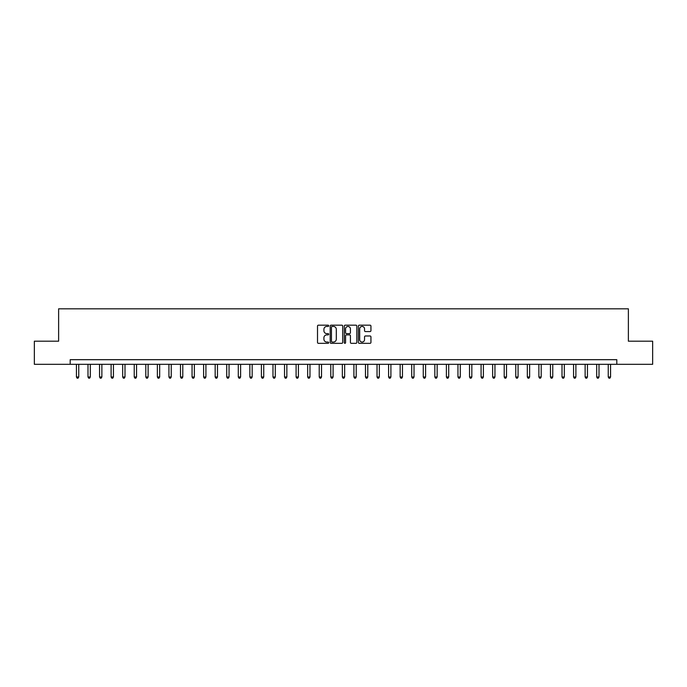 <?xml version="1.0" encoding="UTF-8"?>
<svg xmlns="http://www.w3.org/2000/svg" width="687" height="687" viewBox="0 0 687 687"><rect width="100%" height="100%" fill="white"/><g stroke="black" fill="none" stroke-linecap="round" stroke-linejoin="round"><path stroke-width="1.03" d="M328.704 325.81A0.635 0.635 0 0 0 328.068 325.174L318.425 325.174A0.91 0.91 0 0 0 317.514 326.076L317.514 342.418A0.91 0.91 0 0 0 318.425 343.328L328.068 343.328A0.635 0.635 0 0 0 328.704 342.693A0.635 0.635 0 0 0 328.068 342.057L326.814 342.057A2.903 2.903 0 0 1 323.912 339.155L323.912 337.789A2.903 2.903 0 0 1 326.814 334.887L328.068 334.887A0.635 0.635 0 0 0 328.704 334.251A0.635 0.635 0 0 0 328.068 333.616L326.814 333.616A2.903 2.903 0 0 1 323.912 330.713L323.912 329.348A2.903 2.903 0 0 1 326.814 326.445L328.068 326.445A0.635 0.635 0 0 0 328.704 325.81M370.035 331.572A0.91 0.91 0 0 0 370.937 330.662L370.937 326.076A0.91 0.91 0 0 0 370.035 325.174L359.318 325.174A0.91 0.91 0 0 0 358.408 326.076L358.408 342.418A0.91 0.91 0 0 0 359.318 343.328L370.035 343.328A0.91 0.91 0 0 0 370.937 342.418L370.937 336.888A0.91 0.91 0 0 0 370.035 335.977L365.45 335.977A0.91 0.91 0 0 0 364.539 336.888L364.539 339.627A2.43 2.43 0 0 1 362.109 342.057A2.43 2.43 0 0 1 359.679 339.627L359.679 328.875A2.43 2.43 0 0 1 362.109 326.445A2.43 2.43 0 0 1 364.539 328.875L364.539 330.662A0.91 0.91 0 0 0 365.45 331.572L370.035 331.572M70.194 364.308L34.35 364.308L34.35 341.19L58.627 341.19L58.627 308.815L628.373 308.815L628.373 341.19L652.65 341.19L652.65 364.308L616.806 364.308L616.806 359.687L70.194 359.687L70.194 364.308L616.806 364.308M342.701 326.076A0.91 0.91 0 0 0 341.8 325.174L331.082 325.174A0.91 0.91 0 0 0 330.181 326.076L330.181 342.418A0.91 0.91 0 0 0 331.082 343.328L341.8 343.328A0.91 0.91 0 0 0 342.701 342.418L342.701 326.076M345.2 325.174L355.918 325.174A0.91 0.91 0 0 1 356.819 326.076L356.819 342.418A0.91 0.91 0 0 1 355.918 343.328L351.332 343.328A0.91 0.91 0 0 1 350.422 342.418L350.422 335.797A0.91 0.91 0 0 0 349.511 334.887L346.471 334.887A0.91 0.91 0 0 0 345.57 335.797L345.57 342.693A0.635 0.635 0 0 1 344.934 343.328A0.635 0.635 0 0 1 344.299 342.693L344.299 326.076A0.91 0.91 0 0 1 345.2 325.174M332.087 326.445A0.635 0.635 0 0 0 331.452 327.081L331.452 341.422A0.635 0.635 0 0 0 332.087 342.057L333.401 342.057A2.903 2.903 0 0 0 336.304 339.155L336.304 329.348A2.903 2.903 0 0 0 333.401 326.445L332.087 326.445M350.422 328.918A2.43 2.43 0 0 0 347.991 326.488A2.43 2.43 0 0 0 345.57 328.918L345.57 332.706A0.91 0.91 0 0 0 346.471 333.616L349.511 333.616A0.91 0.91 0 0 0 350.422 332.706L350.422 328.918M76.437 364.308L76.437 376.983L78.747 376.983L78.747 364.308M78.747 376.983L78.052 378.185L77.124 378.185L76.437 376.983M87.996 364.308L87.996 376.983L90.306 376.983L90.306 364.308M90.306 376.983L89.611 378.185L88.692 378.185L87.996 376.983M99.555 364.308L99.555 376.983L101.865 376.983L101.865 364.308M101.865 376.983L101.178 378.185L100.25 378.185L99.555 376.983M111.114 364.308L111.114 376.983L113.432 376.983L113.432 364.308M113.432 376.983L112.737 378.185L111.809 378.185L111.114 376.983M122.681 364.308L122.681 376.983L124.991 376.983L124.991 364.308M124.991 376.983L124.295 378.185L123.368 378.185L122.681 376.983M134.24 364.308L134.24 376.983L136.55 376.983L136.55 364.308M136.55 376.983L135.854 378.185L134.935 378.185L134.24 376.983M145.799 364.308L145.799 376.983L148.117 376.983L148.117 364.308M148.117 376.983L147.422 378.185L146.494 378.185L145.799 376.983M157.366 364.308L157.366 376.983L159.676 376.983L159.676 364.308M159.676 376.983L158.98 378.185L158.053 378.185L157.366 376.983M168.925 364.308L168.925 376.983L171.235 376.983L171.235 364.308M171.235 376.983L170.539 378.185L169.62 378.185L168.925 376.983M180.483 364.308L180.483 376.983L182.794 376.983L182.794 364.308M182.794 376.983L182.107 378.185L181.179 378.185L180.483 376.983M192.051 364.308L192.051 376.983L194.361 376.983L194.361 364.308M194.361 376.983L193.665 378.185L192.738 378.185L192.051 376.983M203.61 364.308L203.61 376.983L205.92 376.983L205.92 364.308M205.92 376.983L205.224 378.185L204.305 378.185L203.61 376.983M215.168 364.308L215.168 376.983L217.478 376.983L217.478 364.308M217.478 376.983L216.791 378.185L215.864 378.185L215.168 376.983M226.727 364.308L226.727 376.983L229.046 376.983L229.046 364.308M229.046 376.983L228.35 378.185L227.423 378.185L226.727 376.983M238.295 364.308L238.295 376.983L240.605 376.983L240.605 364.308M240.605 376.983L239.909 378.185L238.982 378.185L238.295 376.983M249.853 364.308L249.853 376.983L252.163 376.983L252.163 364.308M252.163 376.983L251.468 378.185L250.549 378.185L249.853 376.983M261.412 364.308L261.412 376.983L263.731 376.983L263.731 364.308M263.731 376.983L263.035 378.185L262.108 378.185L261.412 376.983M272.979 364.308L272.979 376.983L275.289 376.983L275.289 364.308M275.289 376.983L274.594 378.185L273.666 378.185L272.979 376.983M284.538 364.308L284.538 376.983L286.848 376.983L286.848 364.308M286.848 376.983L286.153 378.185L285.234 378.185L284.538 376.983M296.097 364.308L296.097 376.983L298.407 376.983L298.407 364.308M298.407 376.983L297.72 378.185L296.793 378.185L296.097 376.983M307.656 364.308L307.656 376.983L309.974 376.983L309.974 364.308M309.974 376.983L309.279 378.185L308.351 378.185L307.656 376.983M319.223 364.308L319.223 376.983L321.533 376.983L321.533 364.308M321.533 376.983L320.838 378.185L319.919 378.185L319.223 376.983M330.782 364.308L330.782 376.983L333.092 376.983L333.092 364.308M333.092 376.983L332.405 378.185L331.478 378.185L330.782 376.983M342.341 364.308L342.341 376.983L344.659 376.983L344.659 364.308M344.659 376.983L343.964 378.185L343.036 378.185L342.341 376.983M353.908 364.308L353.908 376.983L356.218 376.983L356.218 364.308M356.218 376.983L355.522 378.185L354.595 378.185L353.908 376.983M365.467 364.308L365.467 376.983L367.777 376.983L367.777 364.308M367.777 376.983L367.081 378.185L366.162 378.185L365.467 376.983M377.026 364.308L377.026 376.983L379.344 376.983L379.344 364.308M379.344 376.983L378.649 378.185L377.721 378.185L377.026 376.983M388.593 364.308L388.593 376.983L390.903 376.983L390.903 364.308M390.903 376.983L390.207 378.185L389.28 378.185L388.593 376.983M400.152 364.308L400.152 376.983L402.462 376.983L402.462 364.308M402.462 376.983L401.766 378.185L400.847 378.185L400.152 376.983M411.711 364.308L411.711 376.983L414.021 376.983L414.021 364.308M414.021 376.983L413.334 378.185L412.406 378.185L411.711 376.983M423.269 364.308L423.269 376.983L425.588 376.983L425.588 364.308M425.588 376.983L424.892 378.185L423.965 378.185L423.269 376.983M434.837 364.308L434.837 376.983L437.147 376.983L437.147 364.308M437.147 376.983L436.451 378.185L435.532 378.185L434.837 376.983M446.395 364.308L446.395 376.983L448.705 376.983L448.705 364.308M448.705 376.983L448.018 378.185L447.091 378.185L446.395 376.983M457.954 364.308L457.954 376.983L460.273 376.983L460.273 364.308M460.273 376.983L459.577 378.185L458.65 378.185L457.954 376.983M469.522 364.308L469.522 376.983L471.832 376.983L471.832 364.308M471.832 376.983L471.136 378.185L470.209 378.185L469.522 376.983M481.08 364.308L481.08 376.983L483.39 376.983L483.39 364.308M483.39 376.983L482.695 378.185L481.776 378.185L481.08 376.983M492.639 364.308L492.639 376.983L494.949 376.983L494.949 364.308M494.949 376.983L494.262 378.185L493.335 378.185L492.639 376.983M504.206 364.308L504.206 376.983L506.517 376.983L506.517 364.308M506.517 376.983L505.821 378.185L504.893 378.185L504.206 376.983M515.765 364.308L515.765 376.983L518.075 376.983L518.075 364.308M518.075 376.983L517.38 378.185L516.461 378.185L515.765 376.983M527.324 364.308L527.324 376.983L529.634 376.983L529.634 364.308M529.634 376.983L528.947 378.185L528.02 378.185L527.324 376.983M538.883 364.308L538.883 376.983L541.201 376.983L541.201 364.308M541.201 376.983L540.506 378.185L539.578 378.185L538.883 376.983M550.45 364.308L550.45 376.983L552.76 376.983L552.76 364.308M552.76 376.983L552.065 378.185L551.146 378.185L550.45 376.983M562.009 364.308L562.009 376.983L564.319 376.983L564.319 364.308M564.319 376.983L563.632 378.185L562.705 378.185L562.009 376.983M573.568 364.308L573.568 376.983L575.886 376.983L575.886 364.308M575.886 376.983L575.191 378.185L574.263 378.185L573.568 376.983M585.135 364.308L585.135 376.983L587.445 376.983L587.445 364.308M587.445 376.983L586.75 378.185L585.822 378.185L585.135 376.983M596.694 364.308L596.694 376.983L599.004 376.983L599.004 364.308M599.004 376.983L598.308 378.185L597.389 378.185L596.694 376.983M608.253 364.308L608.253 376.983L610.563 376.983L610.563 364.308M610.563 376.983L609.876 378.185L608.948 378.185L608.253 376.983"/></g></svg>
